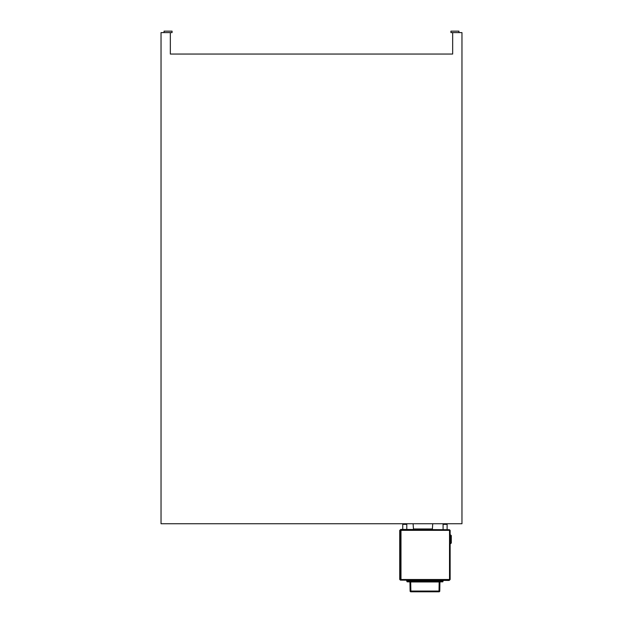 <?xml version="1.0" encoding="UTF-8"?>
<svg xmlns="http://www.w3.org/2000/svg" width="623" height="623" viewBox="0 0 623 623"><rect width="100%" height="100%" fill="white"/><g stroke="black" fill="none" stroke-linecap="round" stroke-linejoin="round"><path stroke-width="0.93" d="M413.096 523.741L413.47 528.966L432.37 528.966L432.744 523.741M431.996 528.966L431.996 529.41M423.679 581.212L423.679 581.789L426.194 581.796L426.194 581.212L423.57 581.088L410.697 581.088L441.279 581.088L440.874 581.843L442.782 581.843L425.501 581.843M423.679 581.485L410.697 581.485L410.697 581.088L423.547 581.088L408.595 581.088L408.992 581.843L409.95 581.968L410.105 591.056A0.755 0.755 0 0 0 410.861 591.803L422.23 591.803M424.427 591.803L425.945 591.803M427.643 591.803L439.013 591.803L439.013 591.056L439.768 591.056A0.755 0.755 0 0 1 439.013 591.803L410.861 591.803L410.861 591.056L439.013 591.056L439.176 581.968L410.697 581.968L410.861 591.056L410.105 591.056A0.755 0.755 0 0 0 410.861 591.803M421.771 591.803L419.03 591.803L421.771 591.803M421.592 591.803L419.201 591.803M418.57 591.803L416.18 591.803M415.541 591.803L413.158 591.803M425.447 591.803L425.906 591.803M430.664 591.803L428.281 591.803M433.694 591.803L431.303 591.803M436.715 591.803L434.332 591.803M442.159 581.088L443.078 581.088L443.21 580.457L443.078 581.088L408.595 581.088M426.194 581.212L439.176 581.088L426.303 581.088M441.271 581.212L442.969 581.088L441.746 581.088L441.621 581.843M407.715 581.088L407.029 581.212L408.992 581.843L407.73 581.843M409.825 581.843L408.992 581.843M406.796 581.088L406.663 580.457M423.679 581.789L410.705 581.968M424.364 581.843L408.618 581.485M423.726 581.843L439.924 581.968L439.768 591.056L439.924 581.968L440.874 581.843M408.602 581.212L408.127 581.088M423.072 591.803L423.679 591.803M426.046 591.803L426.654 591.803M400.581 580.138L400.355 579.507L400.986 579.507L400.986 580.138L449.292 580.138L450.141 579.507L449.518 580.138L400.581 579.826M400.737 580.138L449.136 580.457M406.788 529.41L406.788 524.371L402.754 524.371L402.754 529.41M405.955 524.169L405.464 523.741L405.853 524.169M406.134 524.371L403.408 524.371M443.919 524.169L444.308 523.741L446.286 524.169M443.74 524.371L446.364 524.371M447.119 529.41L447.119 524.371L443.085 524.371L443.085 529.41M400.355 529.721L400.986 530.041L399.725 530.352L400.355 530.041M400.978 580.138L400.355 580.138M400.581 530.041L400.044 530.983M400.044 578.884L400.355 579.826M400.986 530.983L399.725 530.983L399.725 530.352M399.725 579.507L399.725 530.983M399.725 578.884L400.986 578.884M450.141 579.507L450.141 530.352L449.518 530.352L449.518 579.507L400.986 579.507L400.986 530.352L400.355 530.352L400.581 529.721M449.292 529.721L400.986 529.721L400.986 530.352L449.518 530.352L449.292 529.721M449.495 530.041L450.141 530.352M448.872 529.721L449.518 529.721M449.136 529.721L400.737 529.41M450.141 535.017L450.725 535.017L450.725 539.113L450.141 539.113M450.141 539.495L450.725 539.113M450.725 539.495L450.725 543.591L450.141 543.591M450.725 535.523L451.301 535.523L451.301 543.085L450.725 543.085M403.587 524.169L405.682 523.865M458.941 32.591L458.941 31.15L450.927 31.15L450.927 32.591L461.962 32.591L461.962 523.741L161.038 523.741L161.038 32.591L172.073 32.591L172.073 31.15L164.059 31.15L164.059 32.591M452.664 32.591L452.664 54.045L170.336 54.045L170.336 32.591M426.319 581.088L441.255 581.485M410.565 580.457L410.565 580.963L439.308 581.088M439.308 580.457L439.308 580.963L443.202 580.963M406.671 580.963L410.565 581.088M408.805 581.789L407.037 581.796L407.029 581.212M426.194 581.485L439.176 581.485L439.176 581.968M441.068 581.789L442.836 581.796L442.844 581.212M400.355 530.352L400.355 579.507M413.843 529.41L413.843 528.966"/></g></svg>

